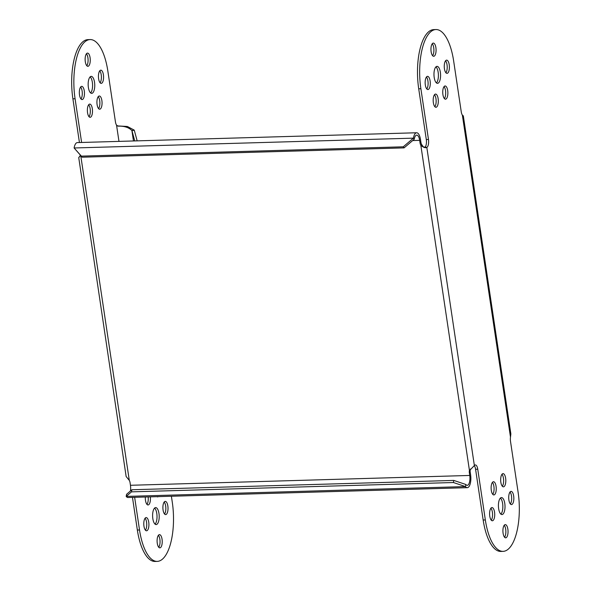 <?xml version="1.0" encoding="UTF-8"?>
<svg xmlns="http://www.w3.org/2000/svg" width="591" height="591" viewBox="0 0 591 591"><rect width="100%" height="100%" fill="white"/><g stroke="black" fill="none" stroke-linecap="round" stroke-linejoin="round"><path stroke-width="0.89" d="M134.645 497.312L139.52 529.972A45.315 17.56 88.3 0 0 157.213 561.384L155.041 561.45A45.315 17.56 -91.7 0 1 137.348 530.031L132.465 497.378M79.438 142.534L72.9 98.815A45.315 17.56 -91.7 0 1 87.97 39.634L90.142 39.567A45.315 17.56 88.3 0 0 75.079 98.749L81.61 142.468M79.467 156.94A6.139 2.379 88.3 0 0 80.28 155.056M158.75 547.259A6.612 2.563 88.3 0 0 159.873 539.28A6.612 2.563 88.3 0 0 158.403 535.291M145.43 530.201A6.612 2.563 88.3 0 0 146.561 522.222A6.612 2.563 88.3 0 0 145.091 518.241M164.542 514A6.612 2.563 88.3 0 0 165.672 506.029A6.612 2.563 88.3 0 0 164.195 502.04M155.049 524.136A8.496 3.295 88.3 0 0 156.8 513.549A8.496 3.295 88.3 0 0 154.583 508.105M146.952 504.367A6.612 2.563 88.3 0 0 148.156 496.92M89.019 116.715A6.612 2.563 88.3 0 0 90.15 108.737A6.612 2.563 88.3 0 0 88.672 104.755M98.579 108.618A6.612 2.563 88.3 0 0 99.702 100.64A6.612 2.563 88.3 0 0 98.232 96.658M86.781 65.727A6.612 2.563 88.3 0 0 87.911 57.755A6.612 2.563 88.3 0 0 86.434 53.766M80.989 98.978A6.612 2.563 88.3 0 0 82.112 91.007A6.612 2.563 88.3 0 0 80.642 87.017M100.101 82.784A6.612 2.563 88.3 0 0 101.224 74.813A6.612 2.563 88.3 0 0 99.753 70.824M90.6 92.92A8.496 3.295 88.3 0 0 92.351 82.326A8.496 3.295 88.3 0 0 90.135 76.882M157.213 561.384A45.315 17.56 88.3 0 0 172.284 502.21L171.39 496.248M134.755 140.931L131.904 130.545C128.742 127.39 124.14 125.927 118.097 126.164L116.545 125.137A6.139 2.379 -91.7 0 1 115.422 121.753L107.835 70.986A45.315 17.56 88.3 0 0 90.142 39.567M158.255 496.632A6.612 2.563 -91.7 0 1 157.62 496.861A6.612 2.563 -91.7 0 1 156.962 496.669M162.052 539.221A6.612 2.563 -91.7 0 1 159.851 547.85A6.612 2.563 -91.7 0 1 157.272 543.269A6.612 2.563 -91.7 0 1 159.474 534.641A6.612 2.563 -91.7 0 1 162.052 539.221M148.74 522.163A6.612 2.563 -91.7 0 1 146.538 530.792A6.612 2.563 -91.7 0 1 143.96 526.212A6.612 2.563 -91.7 0 1 146.154 517.583A6.612 2.563 -91.7 0 1 148.74 522.163M167.844 505.97A6.612 2.563 -91.7 0 1 165.65 514.598A6.612 2.563 -91.7 0 1 163.072 510.018A6.612 2.563 -91.7 0 1 165.266 501.382A6.612 2.563 -91.7 0 1 167.844 505.97M158.972 513.483A8.496 3.295 -91.7 0 1 156.15 524.579A8.496 3.295 -91.7 0 1 152.833 518.691A8.496 3.295 -91.7 0 1 155.655 507.595A8.496 3.295 -91.7 0 1 158.972 513.483M150.328 496.861A6.612 2.563 -91.7 0 1 148.06 504.958A6.612 2.563 -91.7 0 1 145.482 500.378A6.612 2.563 -91.7 0 1 145.327 497.001M87.549 112.726A6.612 2.563 -91.7 0 1 89.743 104.097A6.612 2.563 -91.7 0 1 92.322 108.678A6.612 2.563 -91.7 0 1 90.127 117.306A6.612 2.563 -91.7 0 1 87.549 112.726M97.101 104.629A6.612 2.563 -91.7 0 1 99.295 96.001A6.612 2.563 -91.7 0 1 101.881 100.581A6.612 2.563 -91.7 0 1 99.68 109.209A6.612 2.563 -91.7 0 1 97.101 104.629M85.311 61.737A6.612 2.563 -91.7 0 1 87.505 53.109A6.612 2.563 -91.7 0 1 90.083 57.689A6.612 2.563 -91.7 0 1 87.889 66.318A6.612 2.563 -91.7 0 1 85.311 61.737M79.512 94.988A6.612 2.563 -91.7 0 1 81.713 86.36A6.612 2.563 -91.7 0 1 84.291 90.94A6.612 2.563 -91.7 0 1 82.09 99.569A6.612 2.563 -91.7 0 1 79.512 94.988M98.623 78.795A6.612 2.563 -91.7 0 1 100.817 70.166A6.612 2.563 -91.7 0 1 103.403 74.747A6.612 2.563 -91.7 0 1 101.201 83.375A6.612 2.563 -91.7 0 1 98.623 78.795M88.384 87.468A8.496 3.295 -91.7 0 1 91.213 76.372A8.496 3.295 -91.7 0 1 94.53 82.267A8.496 3.295 -91.7 0 1 91.701 93.363A8.496 3.295 -91.7 0 1 88.384 87.468M78.729 157.524L126.142 476.516L129.281 480.357A6.139 5.408 49.7 0 1 130.05 482.588L130.456 485.285L469.742 475.452L469.343 472.756A6.139 5.408 -130.3 0 1 469.439 470.495L420.836 145.29C423.407 147.477 425.402 148.186 426.82 147.41L474.366 465.545L470.296 469.779A6.139 5.408 49.7 0 0 470.192 472.032L470.599 474.728A9.914 3.842 -91.7 0 1 467.304 487.678A9.914 3.842 -91.7 0 1 465.479 486.585L465.848 484.48L453.777 480.424L131.889 489.754L131.52 491.852L126.186 496.41L126.555 494.312L131.889 489.754M414.247 139.225A7.55 2.925 88.3 0 1 416.714 135.125A7.55 2.925 88.3 0 1 419.662 140.355L420.068 143.052A6.139 5.408 -130.3 0 0 420.836 145.29L421.693 144.566A6.139 5.408 49.7 0 1 420.918 142.328L420.519 139.639A9.914 3.842 -91.7 0 0 416.648 132.761A9.914 3.842 -91.7 0 0 413.405 138.154L403.239 146.804L81.351 156.127L82.193 157.206L404.081 147.883L414.247 139.225L413.405 138.146L74.111 147.979L81.351 156.127M82.193 157.206L74.111 147.979A9.914 3.842 -91.7 0 1 77.355 142.594L416.648 132.761M404.081 147.883L403.239 146.804M467.304 487.678L128.011 497.504A9.914 3.842 -91.7 0 1 126.186 496.41L465.479 486.585L453.415 482.522L131.52 491.852M453.415 482.522L453.777 480.424M465.841 484.48A7.55 2.925 88.3 0 0 467.237 485.314A7.55 2.925 88.3 0 0 469.742 475.452M130.419 491.01A7.55 2.925 88.3 0 0 130.456 485.285M470.443 469.003L470.296 469.779M435.959 29.55L433.787 29.616A45.315 17.56 88.3 0 0 418.716 88.79L426.303 139.55L428.475 139.491L420.888 88.731A45.315 17.56 -91.7 0 1 435.959 29.55A45.315 17.56 -91.7 0 1 453.652 60.969L461.239 111.736A6.139 2.379 88.3 0 0 462.361 115.112L463.329 115.902L510.86 433.927L510.484 437.111A6.139 2.379 88.3 0 0 510.513 441.418L518.1 492.185A45.315 17.56 -91.7 0 1 503.03 551.366A45.315 17.56 -91.7 0 1 485.337 519.947L477.75 469.195L475.578 469.254L483.165 520.014A45.315 17.56 88.3 0 0 500.858 551.433L503.03 551.366M474.366 465.545A6.139 2.379 -91.7 0 1 475.356 464.94A6.139 2.379 -91.7 0 1 477.75 469.195M428.475 139.491A6.139 2.379 -91.7 0 1 426.82 147.41L423.326 146.9L421.693 144.566M500.85 482.263A6.612 2.563 88.3 0 0 503.429 486.844A6.612 2.563 88.3 0 0 505.63 478.208A6.612 2.563 88.3 0 0 503.052 473.627A6.612 2.563 88.3 0 0 500.85 482.263M503.089 533.245A6.612 2.563 88.3 0 0 505.667 537.832A6.612 2.563 88.3 0 0 507.868 529.196A6.612 2.563 88.3 0 0 505.283 524.616A6.612 2.563 88.3 0 0 503.089 533.245M489.776 516.187A6.612 2.563 88.3 0 0 492.355 520.774A6.612 2.563 88.3 0 0 494.549 512.138A6.612 2.563 88.3 0 0 491.971 507.558A6.612 2.563 88.3 0 0 489.776 516.187M508.888 499.993A6.612 2.563 88.3 0 0 511.466 504.581A6.612 2.563 88.3 0 0 513.66 495.945A6.612 2.563 88.3 0 0 511.082 491.365A6.612 2.563 88.3 0 0 508.888 499.993M498.649 508.674A8.496 3.295 88.3 0 0 501.966 514.562A8.496 3.295 88.3 0 0 504.788 503.466A8.496 3.295 88.3 0 0 501.471 497.578A8.496 3.295 88.3 0 0 498.649 508.674M491.298 490.36A6.612 2.563 88.3 0 0 493.877 494.94A6.612 2.563 88.3 0 0 496.071 486.312A6.612 2.563 88.3 0 0 493.492 481.724A6.612 2.563 88.3 0 0 491.298 490.36M438.138 98.66A6.612 2.563 88.3 0 0 435.56 94.072A6.612 2.563 88.3 0 0 433.358 102.708A6.612 2.563 88.3 0 0 435.944 107.289A6.612 2.563 88.3 0 0 438.138 98.66M447.697 90.563A6.612 2.563 88.3 0 0 445.112 85.976A6.612 2.563 88.3 0 0 442.918 94.612A6.612 2.563 88.3 0 0 445.496 99.192A6.612 2.563 88.3 0 0 447.697 90.563M435.899 47.672A6.612 2.563 88.3 0 0 433.321 43.091A6.612 2.563 88.3 0 0 431.127 51.72A6.612 2.563 88.3 0 0 433.705 56.3A6.612 2.563 88.3 0 0 435.899 47.672M430.108 80.923A6.612 2.563 88.3 0 0 427.522 76.342A6.612 2.563 88.3 0 0 425.328 84.971A6.612 2.563 88.3 0 0 427.906 89.551A6.612 2.563 88.3 0 0 430.108 80.923M449.219 64.729A6.612 2.563 88.3 0 0 446.633 60.142A6.612 2.563 88.3 0 0 444.439 68.778A6.612 2.563 88.3 0 0 447.018 73.358A6.612 2.563 88.3 0 0 449.219 64.729M440.347 72.242A8.496 3.295 88.3 0 0 437.022 66.355A8.496 3.295 88.3 0 0 434.2 77.451A8.496 3.295 88.3 0 0 437.517 83.338A8.496 3.295 88.3 0 0 440.347 72.242M424.759 147.41A6.139 2.379 88.3 0 0 426.303 139.55M475.578 469.254A6.139 2.379 88.3 0 0 474.292 465.649M501.981 474.285A6.612 2.563 -91.7 0 1 503.451 478.274A6.612 2.563 -91.7 0 1 502.328 486.245M504.219 525.273A6.612 2.563 -91.7 0 1 505.689 529.263A6.612 2.563 -91.7 0 1 504.566 537.234M490.899 508.216A6.612 2.563 -91.7 0 1 492.377 512.205A6.612 2.563 -91.7 0 1 491.247 520.176M510.011 492.022A6.612 2.563 -91.7 0 1 511.488 496.012A6.612 2.563 -91.7 0 1 510.358 503.983M500.4 498.08A8.496 3.295 -91.7 0 1 502.616 503.532A8.496 3.295 -91.7 0 1 500.865 514.118M492.421 482.382A6.612 2.563 -91.7 0 1 493.899 486.371A6.612 2.563 -91.7 0 1 492.768 494.342M434.488 94.73A6.612 2.563 -91.7 0 1 435.966 98.719A6.612 2.563 -91.7 0 1 434.836 106.69M444.048 86.633A6.612 2.563 -91.7 0 1 445.518 90.622A6.612 2.563 -91.7 0 1 444.388 98.594M432.25 43.741A6.612 2.563 -91.7 0 1 433.728 47.731A6.612 2.563 -91.7 0 1 432.597 55.709M426.458 77A6.612 2.563 -91.7 0 1 427.928 80.982A6.612 2.563 -91.7 0 1 426.805 88.96M445.57 60.799A6.612 2.563 -91.7 0 1 447.04 64.788A6.612 2.563 -91.7 0 1 445.91 72.759M435.951 66.864A8.496 3.295 -91.7 0 1 438.167 72.309A8.496 3.295 -91.7 0 1 436.417 82.895M80.679 155.145L78.825 157.494M117.328 125.905L127.383 126.474L134.201 130.109L131.904 130.545L133.463 140.968M132.022 130.81L134.201 130.109M134.32 130.375L137.156 140.857M139.52 529.972L137.348 530.031M116.545 125.137L118.976 141.389M419.662 140.355L412.681 140.562M129.281 480.357L80.745 155.581M470.192 472.032L469.343 472.756M510.484 437.111L462.361 115.112M483.165 520.014L485.337 519.947M420.888 88.731L418.716 88.79M420.068 143.052L420.918 142.328M72.9 98.815L75.079 98.749"/></g></svg>
